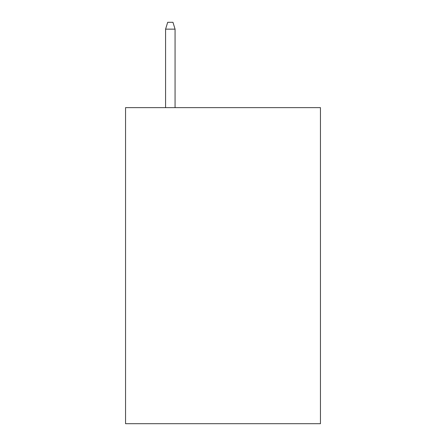 <?xml version="1.0" encoding="UTF-8"?>
<svg xmlns="http://www.w3.org/2000/svg" width="446" height="446" viewBox="0 0 446 446"><rect width="100%" height="100%" fill="white"/><g stroke="black" fill="none" stroke-linecap="round" stroke-linejoin="round"><path stroke-width="0.67" d="M320.451 107.637L320.451 423.7L125.549 423.7L125.549 107.637L320.451 107.637M175.066 107.637L175.066 29.146L165.583 29.146L165.583 107.637M165.583 29.146L167.69 22.3L172.959 22.3L175.066 29.146"/></g></svg>
